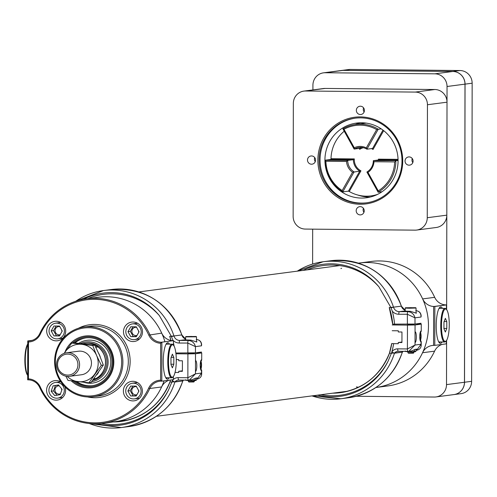 <?xml version="1.0" encoding="UTF-8"?>
<svg xmlns="http://www.w3.org/2000/svg" width="497" height="497" viewBox="0 0 497 497"><rect width="100%" height="100%" fill="white"/><g stroke="black" fill="none" stroke-linecap="round" stroke-linejoin="round"><path stroke-width="0.75" d="M433.564 345.396L433.632 306.469L434.85 306.45L434.782 345.365L433.564 345.396A13.059 12.673 82.5 0 0 432.291 345.496A13.059 12.673 82.5 0 0 422.543 352.733A62.796 60.932 -97.5 0 1 375.9 387.511A62.796 60.932 -97.5 0 0 428.476 325.883A62.796 60.932 -97.5 0 0 359.35 263.019A62.796 60.932 -97.5 0 0 358.38 263.155L371.402 261.441A62.796 60.932 82.5 0 1 434.682 297.33A13.059 12.673 -97.5 0 0 445.679 304.885L446.418 304.934L446.405 309.414M164.936 341.774A62.796 60.932 -97.5 0 0 98.425 297.237A62.796 60.932 -97.5 0 1 161.711 333.127A13.059 12.673 -97.5 0 0 172.707 340.681L161.345 342.247L173.043 340.712M128.462 419.959L114.757 421.76A62.796 60.932 -97.5 0 0 164.072 380.864M91.653 381.677A20.054 19.458 -97.5 0 0 108.11 362.046A20.054 19.458 -97.5 0 0 80.651 343.508M92.777 380.224A18.836 18.277 -97.5 0 0 106.923 362.033A18.836 18.277 -97.5 0 0 86.186 343.172L84.863 343.346A18.836 18.277 82.5 0 1 105.6 362.207A18.836 18.277 82.5 0 1 92.97 379.975M74.892 381.28A24.136 23.421 -97.5 0 0 91.777 385.784A24.136 23.421 -97.5 0 0 112.067 362.083A24.136 23.421 -97.5 0 0 85.496 337.917A24.136 23.421 -97.5 0 0 74.084 342.831M73.078 381.056A25.117 24.372 -97.5 0 0 91.902 386.753A25.117 24.372 -97.5 0 0 113.024 362.089A25.117 24.372 -97.5 0 0 85.372 336.947A25.117 24.372 -97.5 0 0 72.407 342.986M86.105 337.848A24.136 23.421 -97.5 0 0 74.985 342.918M76.594 381.485A24.136 23.421 -97.5 0 0 92.38 385.697M83.825 382.286A21.564 20.924 -97.5 0 0 110.775 361.897A21.564 20.924 -97.5 0 0 100.021 342.942A21.564 20.924 -97.5 0 0 78.781 343.309M169.228 380.186A13.059 12.673 -97.5 0 0 161.618 386.952L149.808 388.499A62.796 60.932 82.5 0 1 102.947 423.307A62.796 60.932 82.5 0 1 39.661 387.411A13.059 12.673 -97.5 0 0 28.223 379.845L27.689 379.838L27.757 340.93L32.15 340.352M102.947 423.307L114.757 421.76A62.796 60.932 -97.5 0 0 161.618 386.952M148.684 388.095A14.065 13.649 82.5 0 1 160.593 380.186L160.655 343.272A14.065 13.649 82.5 0 1 148.777 335.127A61.79 59.957 -97.5 0 0 94.647 299.318A61.79 59.957 -97.5 0 0 40.394 334.059A14.065 13.649 82.5 0 1 28.491 341.967L28.428 378.882A14.065 13.649 82.5 0 1 40.307 387.026A61.79 59.957 -97.5 0 0 94.436 422.835A61.79 59.957 -97.5 0 0 148.684 388.095L149.808 388.499A13.059 12.673 -97.5 0 1 159.556 381.261A13.059 12.673 -97.5 0 1 161.276 381.156L161.146 380.627L161.805 381.162L173.372 379.646L173.378 376.509M142.502 331.897A9.797 9.505 -97.5 0 0 131.717 322.093A9.797 9.505 -97.5 0 0 123.573 333.04A9.797 9.505 -97.5 0 0 142.502 331.897M65.703 331.139A9.797 9.505 -97.5 0 0 54.919 321.335A9.797 9.505 -97.5 0 0 46.768 332.282A9.797 9.505 -97.5 0 0 65.703 331.139M60.92 381.951A9.797 9.505 -97.5 0 0 46.662 391.586A9.797 9.505 -97.5 0 0 65.598 390.443A9.797 9.505 -97.5 0 0 64.933 386.815M142.403 391.201A9.797 9.505 -97.5 0 0 131.618 381.392A9.797 9.505 -97.5 0 0 123.467 392.344A9.797 9.505 -97.5 0 0 142.403 391.201M31.702 340.488L28.292 340.936L28.155 341.495L27.757 340.93L28.292 340.936A13.059 12.673 -97.5 0 0 30.013 340.83A13.059 12.673 -97.5 0 0 39.76 333.593A62.796 60.932 82.5 0 1 86.615 298.784A62.796 60.932 82.5 0 1 149.901 334.674A13.059 12.673 -97.5 0 0 161.345 342.247L160.655 343.272M161.214 342.806L161.873 342.253L161.805 381.162L161.276 381.156M169.135 377.776A18.209 4.367 -89.4 0 1 167.446 379.155A18.209 4.367 -89.4 0 1 163.258 361.518A18.209 4.367 -89.4 0 1 167.806 342.737A18.209 4.367 -89.4 0 1 169.465 344.154M173.434 345.21L173.441 340.731M64.945 352.174A26.074 25.297 82.5 0 1 93.237 336.301A26.074 25.297 82.5 0 1 113.825 362.114A26.074 25.297 82.5 0 1 98.617 385.84A26.074 25.297 82.5 0 1 71.301 380.832M121.678 362.195A34.163 33.144 -97.5 0 0 71.984 332.133A34.163 33.144 -97.5 0 0 71.885 391.269A34.163 33.144 -97.5 0 0 121.678 362.195M122.896 362.17A35.163 34.119 82.5 0 1 93.33 396.699A35.163 34.119 82.5 0 1 54.925 366.27A35.163 34.119 82.5 0 1 84.186 326.97A35.163 34.119 82.5 0 1 122.896 362.17M166.824 343.191A18.209 4.367 -89.4 0 1 167.514 344.135M167.185 377.757A18.209 4.367 -89.4 0 1 166.476 378.689M27.689 379.838L28.093 379.317L28.223 379.845M28.428 378.882L28.093 379.317M28.155 341.495L28.491 341.967M160.593 380.186L161.146 380.627M433.632 306.469A13.059 12.673 82.5 0 1 422.636 298.908A62.796 60.932 -97.5 0 0 359.35 263.019M341.613 268.256A62.796 60.932 -97.5 0 0 340.892 268.604M442.2 344.39A13.059 12.673 -97.5 0 0 434.589 351.155A62.796 60.932 82.5 0 1 387.728 385.958L375.894 387.511M356.411 386.902A62.796 60.932 -97.5 0 0 358.517 387.281M434.782 345.365L446.349 343.849L446.356 340.712M442.442 308.357A18.209 4.367 90.6 0 0 440.777 306.941A18.209 4.367 90.6 0 0 436.236 325.106A18.209 4.367 90.6 0 0 440.417 343.359A18.209 4.367 90.6 0 0 442.113 341.979M434.85 306.45L446.418 304.934M440.491 308.339A18.209 4.367 90.6 0 0 439.795 307.394M439.447 342.887A18.209 4.367 90.6 0 0 440.162 341.961M97.3 423.773A65.101 63.169 -97.5 0 0 168.607 389.822L171.869 382.05L182.828 380.951C173.49 406.751 155.598 421.941 129.152 426.525A67.617 65.604 -97.5 0 0 182.753 380.969M172.558 379.751A78.371 76.041 82.5 0 1 172.353 380.522A2.51 0.435 37.1 0 0 174.888 381.994L182.716 380.969A2.51 0.435 37.1 0 0 182.79 380.932L182.828 380.951M173.372 379.422A7.536 7.312 82.5 0 1 178.156 377.645L187.866 377.739L187.909 353.889L175.938 353.771M175.037 372.439L178.727 372.477L178.734 371.296L182.393 371.334L182.411 360.791L178.752 360.754L178.752 359.573L176.28 359.548M201.024 361.474L201.707 359.915L201.72 352.913L196.445 352.702M194.141 353.212L188.208 353.205M201.533 352.963L195.507 353.752L195.476 371.414A5.436 1.305 90.6 0 0 196.793 365.811A5.436 1.305 90.6 0 0 195.545 360.542A5.436 1.305 90.6 0 0 195.495 360.542M187.909 353.889L195.507 353.752M201.521 359.753A5.436 1.305 90.6 0 0 200.21 365.27A5.436 1.305 90.6 0 0 201.459 370.625A5.436 1.305 90.6 0 0 201.502 370.625L201.043 368.681M201.689 370.364L201.683 373.899C201.565 376.714 200.042 378.447 197.116 379.093L201.502 373.048L201.521 374.645M196.65 378.515L197.29 377.925L195.762 378.124L191.966 379.77L188.444 380.174A2.51 0.603 90.6 0 1 187.866 377.739L195.476 373.837L189.301 380.118L188.444 380.174A2.51 0.603 90.6 0 0 188.462 380.174L178.734 380.075A2.51 0.603 90.6 0 0 178.752 380.075L188.425 380.174M182.393 370.818L178.734 371.296M173.093 379.683A7.536 7.312 82.5 0 0 172.353 380.522A78.371 76.041 82.5 0 1 171.925 382.05L169.906 381.963C160.593 404.378 144.248 417.542 120.883 421.462A63.299 61.417 -97.5 0 0 169.962 381.982M183.53 380.124A5.026 4.877 82.5 0 0 182.716 380.969L182.79 380.932A2.51 0.435 37.1 0 0 182.809 380.851M181.79 334.941A67.107 65.113 -97.5 0 0 111.39 289.515C145.267 287.514 168.756 302.654 181.865 334.922L173.956 335.966L181.784 334.922M87.696 298.641A65.809 63.852 82.5 0 1 159.363 315.607L171.285 336.202L169.701 336.295L170.918 340.47M171.285 336.202L173.956 335.966L171.279 336.202L172.763 339.985A78.371 76.041 82.5 0 1 172.95 340.706M185.642 339.687L179.833 340.451L188.388 340.457C192.122 340.855 194.47 342.911 195.427 346.62L195.47 352.827L175.851 353.007M185.642 339.911L190.916 340.128L196.824 342.004L196.526 340.886M201.44 343.986L201.453 345.831C201.583 341.973 199.837 339.842 196.222 339.432M195.47 352.827L201.496 352.038M196.24 339.432C199.651 339.83 201.453 341.644 201.633 344.881L201.453 345.831L195.427 346.62L187.798 343.048L179.249 343.042A8.791 8.53 82.5 0 1 172.763 339.985M185.673 379.745L186.356 380.422M196.65 378.006L196.644 379.658L195.961 380.516L192.532 380.627L189.792 379.882L187.729 380.578L186.307 380.149M195.278 378.497L195.278 379.838L192.532 380.627L186.027 380.273M196.091 380.466L195.278 379.838M200.366 367.954A2.858 0.683 90.6 0 0 200.583 368.022A2.858 0.683 90.6 0 0 201.161 366.388A2.858 0.683 90.6 0 0 201.13 363.543A2.858 0.683 90.6 0 0 200.521 362.338A2.858 0.683 90.6 0 0 200.421 362.406M200.614 369.283A4.125 0.988 90.6 0 0 200.757 369.178A4.125 0.988 90.6 0 0 201.54 365.189A4.125 0.988 90.6 0 0 200.838 361.189A4.125 0.988 90.6 0 0 200.695 361.083M200.229 366.376L201.161 366.388L200.583 368.022M200.285 363.537L201.13 363.543L201.161 366.388M200.521 362.338L201.13 363.543M196.172 336.488L185.953 336.556L196.172 336.488L196.501 336.817L185.63 336.879L185.648 340.054M191.743 336.432L188.208 336.544L191.749 336.606M193.836 381.976L188.891 382.007L188.394 381.516L194.327 381.479L193.836 381.976M317.571 395.158A65.101 63.169 -97.5 0 0 388.157 361.027L391.412 353.255L402.371 352.156C393.04 377.956 375.148 393.146 348.701 397.73A67.617 65.604 -97.5 0 0 402.303 352.174M391.779 343.539L393.649 343.644A78.371 76.041 82.5 0 1 391.903 351.733A2.51 0.435 37.1 0 0 394.432 353.205L402.371 352.156M332.71 393.177A63.299 61.417 -97.5 0 0 340.433 392.667C363.798 388.753 380.143 375.589 389.455 353.174L391.468 353.261A78.371 76.041 82.5 0 0 391.903 351.733A7.536 7.312 82.5 0 1 397.699 348.851L407.41 348.95L407.453 325.1L392.214 324.951M393.649 343.644L398.277 343.688L398.277 342.508L401.936 342.545L401.955 332.002L398.296 331.965L398.302 330.785L392.201 330.722M420.568 332.686L421.251 331.126L421.263 324.125L415.989 323.907M413.684 324.423L407.751 324.417M421.083 324.174L415.057 324.963L415.026 342.626A5.436 1.305 90.6 0 0 416.337 337.016A5.436 1.305 90.6 0 0 415.088 331.748A5.436 1.305 90.6 0 0 415.045 331.754M407.453 325.1L415.057 324.963M421.071 330.965A5.436 1.305 90.6 0 0 419.754 336.475A5.436 1.305 90.6 0 0 421.009 341.837A5.436 1.305 90.6 0 0 421.052 341.837L420.592 339.892M421.232 341.576L421.226 345.111C421.108 347.925 419.586 349.652 416.666 350.304L421.046 344.253L421.071 345.856M398.259 351.286A5.026 4.877 -97.5 0 0 397.637 351.323L407.987 351.379A2.51 0.603 90.6 0 1 407.41 348.95L415.02 345.048L408.845 351.329L408.012 351.379A2.51 0.603 90.6 0 1 407.987 351.379L398.296 351.286A2.51 0.603 90.6 0 0 398.296 351.286A2.51 0.603 90.6 0 1 397.699 348.851M416.194 349.726L416.84 349.136L415.312 349.335L411.516 350.981L407.987 351.379M401.936 342.029L398.277 342.508M403.073 351.336A5.026 4.877 82.5 0 0 402.266 352.174A2.51 0.435 37.1 0 0 402.34 352.137L402.34 352.137A2.51 0.435 37.1 0 0 402.353 352.062M401.34 306.146A67.107 65.113 -97.5 0 0 330.934 260.72C364.81 258.726 388.3 273.866 401.408 306.133L393.506 307.177L401.334 306.133M307.239 269.852A65.809 63.852 82.5 0 1 378.907 286.812L390.835 307.407L393.506 307.177L389.25 307.506L392.673 324.156M405.192 310.898L399.383 311.662L407.931 311.669C411.671 312.06 414.02 314.116 414.976 317.832L415.014 324.038L392.748 324.137A75.855 73.606 -97.5 0 0 389.325 307.506M405.192 311.116L410.466 311.333L416.374 313.216L416.076 312.091M420.99 315.197L421.002 317.043C421.133 313.185 419.387 311.054 415.765 310.644M415.014 324.038L421.04 323.249M415.784 310.637C419.201 311.041 420.996 312.855 421.176 316.086L421.002 317.043L414.976 317.832L407.347 314.259L398.799 314.247A8.791 8.53 82.5 0 1 392.313 311.197A78.371 76.041 82.5 0 1 394.593 324.218M390.828 307.413L392.313 311.197M405.223 350.957L405.906 351.627M416.194 349.217L416.194 350.87L415.504 351.727L412.081 351.833L409.335 351.093L407.279 351.789L405.856 351.36M414.827 349.708L414.821 351.05L412.081 351.833L405.571 351.478M415.504 351.727L414.821 351.05M419.909 339.159A2.858 0.683 90.6 0 0 420.133 339.234A2.858 0.683 90.6 0 0 420.711 337.6A2.858 0.683 90.6 0 0 420.673 334.754A2.858 0.683 90.6 0 0 420.064 333.543A2.858 0.683 90.6 0 0 419.965 333.611M420.164 340.488A4.125 0.988 90.6 0 0 420.307 340.389A4.125 0.988 90.6 0 0 421.089 336.401A4.125 0.988 90.6 0 0 420.381 332.394A4.125 0.988 90.6 0 0 420.245 332.288M419.779 337.587L420.711 337.6L420.133 339.234M419.835 334.742L420.673 334.754L420.711 337.6M420.064 333.543L420.673 334.754M415.716 307.693L416.051 308.022L409.304 308.233L405.173 308.097L405.496 307.761L415.716 307.693L405.496 307.761M411.292 307.643L407.757 307.755L411.292 307.817M413.38 353.187L408.441 353.218L407.944 352.727L413.871 352.69L413.38 353.187M82.8 343.744A18.836 18.277 82.5 0 1 84.863 343.346M65.884 376.179L67.99 380.398L88.938 382.808L101.301 365.351L96.604 355.467L92.709 345.477L71.761 343.067L64.113 353.373M71.761 343.067L73.804 342.8L94.753 345.21L99.45 355.094L103.339 365.078L90.976 382.541L88.938 382.808M101.301 365.351L103.339 365.078M92.709 345.477L94.753 345.21M69.599 376.316L81.489 374.757A11.866 11.512 -97.5 0 0 91.119 365.972A11.866 11.512 -97.5 0 0 86.708 353.442A11.866 11.512 -97.5 0 0 78.402 351.224L66.517 352.783A11.866 11.512 82.5 0 1 79.477 363.052A11.866 11.512 82.5 0 1 69.599 376.316A11.866 11.512 82.5 0 1 56.559 363.748A11.866 11.512 82.5 0 1 66.517 352.783M67.25 376.372A18.787 18.234 -97.5 0 0 78.06 381.653A18.787 18.234 -97.5 0 0 94.716 374.129A18.787 18.234 -97.5 0 0 96.604 355.467A18.787 18.234 -97.5 0 0 81.831 344.328A18.787 18.234 -97.5 0 0 65.175 351.851A18.787 18.234 -97.5 0 0 64.231 353.33M95.759 347.204L97.915 346.918L95.536 346.757M98.617 353.212A18.712 18.159 82.5 0 1 100.295 357.101M98.536 372.365A18.712 18.159 82.5 0 1 96.741 374.906M97.915 346.918A18.712 18.159 -97.5 0 1 96.076 378.478L93.89 378.764M57.553 363.885A10.499 10.188 82.5 0 1 73.345 355.877A10.499 10.188 82.5 0 1 72.289 374.017A10.499 10.188 82.5 0 1 57.553 363.885M60.18 394.68L62.075 389.331L58.509 384.933L53.055 385.883L51.16 391.232L54.726 395.631L60.18 394.68M53.993 397.693A7.909 7.679 82.5 0 1 55.589 382.435A7.909 7.679 82.5 0 1 64.231 389.281A7.909 7.679 82.5 0 1 53.993 397.693M58.584 385.02L55.422 385.573L53.533 390.922L57.025 395.227M60.479 393.835A4.156 4.032 82.5 0 1 54.993 390.493A4.156 4.032 82.5 0 1 59.236 385.827M53.533 390.922L51.16 391.232M55.422 385.573L53.055 385.883M61.609 388.753A4.156 4.032 -97.5 0 0 61.758 390.226M53.943 335.891L59.485 335.947L62.262 331.033L59.503 326.063L53.956 326.007L51.179 330.921L53.943 335.891L59.671 335.612M49.041 330.903A7.909 7.679 82.5 0 1 64.33 329.983A7.909 7.679 82.5 0 1 57.751 338.824A7.909 7.679 82.5 0 1 49.041 330.903M56.142 326.032L53.552 330.611L56.31 335.581M60.212 334.667A4.156 4.032 82.5 0 1 55.099 331.188A4.156 4.032 82.5 0 1 59.789 326.585M53.552 330.611L51.179 330.921M61.709 330.039A4.156 4.032 -97.5 0 0 62.038 331.431M130.636 395.954L136.184 396.003L138.961 391.089L136.197 386.119L130.655 386.07L127.878 390.984L130.636 395.954L136.371 395.674M125.741 390.959A7.909 7.679 82.5 0 1 141.03 390.039A7.909 7.679 82.5 0 1 134.445 398.88A7.909 7.679 82.5 0 1 125.741 390.959M132.842 386.088L130.251 390.673L133.01 395.637M136.905 394.724A4.156 4.032 82.5 0 1 131.798 391.251A4.156 4.032 82.5 0 1 136.489 386.641M130.251 390.673L127.878 390.984M138.408 390.095A4.156 4.032 -97.5 0 0 138.738 391.487M130.742 336.649L136.284 336.705L139.067 331.791L136.302 326.821L130.761 326.765L127.977 331.679L130.742 336.649L136.476 336.37M125.84 331.661A7.909 7.679 82.5 0 1 141.136 330.735A7.909 7.679 82.5 0 1 134.55 339.581A7.909 7.679 82.5 0 1 125.84 331.661M132.941 326.79L130.351 331.369L133.115 336.339M137.01 335.419A4.156 4.032 82.5 0 1 131.898 331.946A4.156 4.032 82.5 0 1 136.594 327.343M130.351 331.369L127.977 331.679M138.514 330.797A4.156 4.032 -97.5 0 0 138.843 332.182M445.896 341.166A16.811 4.032 -89.4 0 1 445.623 341.489A16.811 4.032 -89.4 0 1 444.759 341.992A16.811 4.032 -89.4 0 1 444.622 342.004A16.811 4.032 -89.4 0 1 440.758 325.436A16.811 4.032 -89.4 0 1 444.821 308.388A16.811 4.032 -89.4 0 1 444.958 308.382A16.811 4.032 -89.4 0 1 445.946 308.91A16.811 4.032 -89.4 0 1 446.213 309.246M445.393 308.991A16.221 3.889 -89.4 0 1 446.48 309.494A16.221 3.889 -89.4 0 1 449.257 325.237A16.221 3.889 -89.4 0 1 446.169 340.923A16.221 3.889 -89.4 0 1 445.337 341.408A16.221 3.889 -89.4 0 1 441.479 325.709A16.221 3.889 -89.4 0 1 445.393 308.991M446.797 321.584L446.784 328.436L445.355 332.046L443.939 328.809L443.951 321.963L445.38 318.347L446.797 321.584L444.107 321.559M446.784 328.436L443.939 328.405M172.925 376.962A16.811 4.032 -89.4 0 1 172.652 377.291A16.811 4.032 -89.4 0 1 171.788 377.788A16.811 4.032 -89.4 0 1 171.651 377.801A16.811 4.032 -89.4 0 1 167.787 361.232A16.811 4.032 -89.4 0 1 171.844 344.185A16.811 4.032 -89.4 0 1 171.981 344.179A16.811 4.032 -89.4 0 1 172.975 344.707A16.811 4.032 -89.4 0 1 173.242 345.042M172.422 344.788A16.221 3.889 -89.4 0 1 173.509 345.291A16.221 3.889 -89.4 0 1 176.28 361.033A16.221 3.889 -89.4 0 1 173.198 376.72A16.221 3.889 -89.4 0 1 172.366 377.204A16.221 3.889 -89.4 0 1 168.502 361.505A16.221 3.889 -89.4 0 1 172.422 344.788M173.82 357.386L173.813 364.233L172.378 367.842L170.962 364.605L170.974 357.759L172.403 354.15L173.82 357.386L171.136 357.355M173.813 364.233L170.962 364.202M27.751 344.061A16.221 3.889 90.6 0 0 24.85 359.927A16.221 3.889 90.6 0 0 27.627 375.285A16.221 3.889 90.6 0 0 27.702 375.359L27.627 375.285M27.751 344.353A16.811 4.032 90.6 0 0 25.285 360.114A16.811 4.032 90.6 0 0 27.702 375.235M356.256 396.271L434.303 397.041A12.562 12.189 -97.5 0 0 435.956 396.941L453.91 394.587A12.562 12.189 -97.5 0 0 464.471 382.255L464.993 84.142A12.562 12.189 -97.5 0 0 452.823 71.469L343.092 70.388A12.562 12.189 -97.5 0 0 341.439 70.487L323.485 72.842A12.562 12.189 -97.5 0 0 312.924 85.173L312.917 89.914M446.648 309.687L447.039 86.497A12.562 12.189 -97.5 0 0 434.869 73.823L325.137 72.742A12.562 12.189 -97.5 0 0 323.485 72.842M312.669 229.142L312.613 264.044M435.956 396.941A12.562 12.189 -97.5 0 0 446.517 384.61L446.592 340.377M344.216 131.22A36.424 35.337 -97.5 0 0 331.008 158.686L354.311 158.916A12.431 12.065 -97.5 0 0 360.946 170.844L349.254 191.507A36.424 35.337 -97.5 0 0 371.091 195.893A36.424 35.337 -97.5 0 0 377.453 194.433M355.777 124.436A36.424 35.337 82.5 0 1 378.242 129.195L366.929 149.193A13.189 12.798 -97.5 0 0 358.797 147.472A13.189 12.798 -97.5 0 0 354.137 149.069L342.899 128.847A36.424 35.337 82.5 0 1 355.777 124.436L363.854 123.374A36.424 35.337 82.5 0 1 366.401 123.138M375.844 195.172A36.424 35.337 82.5 0 1 373.322 195.601L371.091 195.893M394.643 161.929L374.011 161.724A14.189 13.773 82.5 0 1 367.973 172.403L378.254 190.891A35.417 34.361 -97.5 0 0 394.643 161.929L395.873 160.904A36.424 35.337 82.5 0 1 378.142 192.24L366.898 172.024A13.189 12.798 -97.5 0 0 373.315 160.68L398.078 160.612M378.254 190.891L378.142 192.24L382.056 191.73M349.254 191.507L348.44 191.152L359.753 171.154L360.946 170.844M342.184 190.537L352.535 172.248A14.189 13.773 82.5 0 1 346.527 161.457L325.902 161.252A35.417 34.361 -97.5 0 0 342.184 190.537L342.775 191.892A36.424 35.337 82.5 0 1 325.156 160.208L347.714 160.425A13.189 12.798 -97.5 0 0 354.088 171.894L342.775 191.892L348.44 191.152M325.902 161.252L325.156 160.208L330.84 159.45M346.527 161.457L347.714 160.425L353.373 159.686L330.822 159.462L331.008 158.686M376.664 129.593A35.417 34.361 -97.5 0 0 343.992 129.27L354.274 147.764A14.189 13.773 82.5 0 1 366.314 147.882L376.664 129.593L381.149 128.81M366.314 147.882L366.929 149.193L372.626 148.46M354.274 147.764L354.137 149.069L359.834 148.348M343.992 129.27L342.899 128.847M352.535 172.248L359.753 171.154A13.189 12.798 82.5 0 1 353.373 159.686L354.311 158.916M374.011 161.724L373.315 160.68L379 159.91M366.898 172.024L367.973 172.403M398.072 160.127L378.981 159.935L378.41 159.152L398.054 159.344M361.673 147.429A13.189 12.798 82.5 0 0 359.803 148.323L359.722 149.349L359.201 148.404M382.97 130.102L372.595 148.448L373.03 149.479A12.431 12.065 -97.5 0 0 371.526 148.591M293.336 103.432L293.143 216.4A12.562 12.189 -97.5 0 0 305.313 229.074L415.045 230.154A12.562 12.189 -97.5 0 0 416.697 230.055A12.562 12.189 -97.5 0 0 427.258 217.723L427.451 104.749A12.562 12.189 -97.5 0 0 415.281 92.082L305.556 91.001A12.562 12.189 -97.5 0 0 303.897 91.1A12.562 12.189 -97.5 0 0 293.336 103.432M303.897 91.1L323.454 88.534A12.562 12.189 -97.5 0 1 325.113 88.435L434.838 89.516A12.562 12.189 -97.5 0 1 447.008 102.189L446.815 215.158A12.562 12.189 -97.5 0 1 436.254 227.489L416.697 230.055M315.558 160.133A4.156 4.032 -97.5 0 0 310.992 155.977A4.156 4.032 -97.5 0 0 307.531 160.618A4.156 4.032 -97.5 0 0 315.558 160.133M413.1 161.096A4.156 4.032 -97.5 0 0 408.528 156.94A4.156 4.032 -97.5 0 0 405.074 161.581A4.156 4.032 -97.5 0 0 413.1 161.096M364.419 110.409A4.156 4.032 -97.5 0 0 359.847 106.246A4.156 4.032 -97.5 0 0 356.386 110.893A4.156 4.032 -97.5 0 0 364.419 110.409M364.239 210.821A4.156 4.032 -97.5 0 0 359.673 206.665A4.156 4.032 -97.5 0 0 356.212 211.306A4.156 4.032 -97.5 0 0 364.239 210.821M317.869 160.158A43.705 42.407 82.5 0 1 381.578 122.958A43.705 42.407 82.5 0 1 381.447 198.614A43.705 42.407 82.5 0 1 317.869 160.158M360.536 122.765A37.679 36.561 -97.5 0 0 355.28 124.505M357.641 194.986A37.679 36.561 -97.5 0 0 370.277 197.048M398.078 160.78A37.679 36.561 -97.5 0 0 356.604 123.063A37.679 36.561 -97.5 0 0 325.255 165.172A37.679 36.561 -97.5 0 0 366.401 197.775A37.679 36.561 -97.5 0 0 398.078 160.78M355.467 118.143A42.699 41.431 -97.5 0 0 320.422 165.805A42.699 41.431 -97.5 0 0 366.575 202.813M401.992 160.953A42.699 41.431 -97.5 0 0 354.988 118.205A42.699 41.431 -97.5 0 0 319.086 160.133A42.699 41.431 -97.5 0 0 366.09 202.882A42.699 41.431 -97.5 0 0 401.992 160.953M363.406 208.28A4.156 4.032 -97.5 0 0 363.947 212.381M363.58 107.861A4.156 4.032 -97.5 0 0 364.121 111.962M412.262 158.549A4.156 4.032 -97.5 0 0 412.802 162.649M314.725 157.592A4.156 4.032 -97.5 0 0 315.266 161.693M471.628 381.317L472.15 83.204A12.562 12.189 -97.5 0 0 459.98 70.531L350.248 69.45A12.562 12.189 -97.5 0 0 348.596 69.549L341.482 70.481A12.562 12.189 82.5 0 1 341.482 70.481A12.562 12.189 82.5 0 1 343.141 70.381L452.873 71.462A12.562 12.189 82.5 0 1 465.043 84.136L464.521 382.249A12.562 12.189 82.5 0 1 453.96 394.581A12.562 12.189 82.5 0 1 453.935 394.587L461.073 393.649A12.562 12.189 -97.5 0 0 471.628 381.317L464.521 382.249M78.483 328.237A36.672 35.585 82.5 0 1 130.146 361.425A36.672 35.585 82.5 0 1 87.491 396.948M148.777 335.127L161.711 333.127M93.33 396.699L98.754 395.991A35.163 34.119 -97.5 0 0 128.319 361.462A35.163 34.119 -97.5 0 0 89.609 326.256L84.186 326.97M40.307 387.026L39.661 387.411M39.76 333.593L40.394 334.059M422.636 298.908L434.682 297.33M434.185 306.463L446.014 304.916M422.543 352.733L434.589 351.155M113.161 421.965A63.299 61.417 -97.5 0 0 120.883 421.462M124.778 420.816A63.299 61.417 82.5 0 1 120.995 420.94L124.784 420.816M174.925 381.994A67.617 65.604 82.5 0 1 121.318 427.55A67.617 65.604 82.5 0 1 89.23 423.5M168.607 389.822A65.809 63.852 82.5 0 1 101.189 423.512M169.98 381.944A75.855 73.606 -97.5 0 0 170.533 380.019M195.476 371.414L195.476 373.837L201.502 373.048L201.502 370.625M178.709 380.075A5.026 4.877 -97.5 0 0 174.888 381.994M178.156 377.645A2.51 0.603 90.6 0 0 178.734 380.075L178.088 380.118M75.699 301.288A67.107 65.113 82.5 0 1 103.556 290.54A67.107 65.113 82.5 0 1 173.956 335.966A6.281 6.094 -97.5 0 0 179.833 340.451A2.51 0.603 90.1 0 0 179.249 343.042M159.363 315.607A64.598 62.678 -97.5 0 0 83.434 299.287M187.866 353.019L187.798 343.048A2.51 0.603 90.1 0 1 188.388 340.457L190.916 340.128M173.441 342.762A78.371 76.041 82.5 0 1 174.13 346.216M170.999 340.488A75.855 73.606 -97.5 0 0 169.775 336.301M185.636 339.066A6.281 6.094 82.5 0 1 181.796 334.935L185.636 339.047M173.962 335.966L171.415 336.643M340.433 392.667A63.299 61.417 -97.5 0 0 389.511 353.193M340.551 392.145L344.328 392.027A63.299 61.417 82.5 0 1 340.538 392.152M394.469 353.205A67.617 65.604 82.5 0 1 340.867 398.762A67.617 65.604 82.5 0 1 311.986 395.892M388.157 361.027A65.809 63.852 82.5 0 1 320.82 394.736M389.524 353.156A75.855 73.606 -97.5 0 0 391.773 343.576M415.026 342.626L415.02 345.048L421.046 344.253L421.052 341.837M397.637 351.323A5.026 4.877 -97.5 0 0 394.432 353.205M297.256 271.163A67.107 65.113 82.5 0 1 323.1 261.751A67.107 65.113 82.5 0 1 393.506 307.177A6.281 6.094 -97.5 0 0 399.383 311.662A2.51 0.603 90.1 0 0 398.799 314.247M378.907 286.812A64.598 62.678 -97.5 0 0 303.213 270.38M407.416 324.23L407.347 314.259A2.51 0.603 90.1 0 1 407.931 311.669L410.466 311.333M405.185 310.271A6.281 6.094 82.5 0 1 401.346 306.146L405.185 310.258M393.512 307.171L390.959 307.854M325.137 72.742L343.092 70.388M446.517 384.61L464.471 382.255M447.039 86.497L464.993 84.142M434.869 73.823L452.823 71.469M378.428 160.009A12.431 12.065 -97.5 0 0 378.41 159.152M383.678 130.649L373.03 149.479M363.357 147.721A12.431 12.065 -97.5 0 0 359.722 149.349M447.008 102.189L427.451 104.749M427.258 217.723L446.815 215.158M325.113 88.435L305.556 91.001M415.281 92.082L434.838 89.516M472.15 83.204L465.043 84.136M452.873 71.462L459.98 70.531M350.248 69.45L343.141 70.381M339.687 265.597L138.818 291.938M348.012 391.17L156.35 416.306M86.615 298.784L98.425 297.237M89.162 423.494L121.318 427.55L129.152 426.525M201.707 359.915L201.72 352.913M197.116 379.093L196.644 379.155M169.906 381.963L170.465 380.025M182.79 380.932L183.561 380.124M111.39 289.515L103.556 290.54L75.65 301.3M196.501 336.817L196.539 341.955M185.953 336.556L185.63 336.879M188.201 353.019L188.208 353.355M188.388 380.596L188.394 381.516M194.134 352.92L194.141 353.367M194.321 380.596L194.327 381.479M311.954 395.898L340.867 398.762L348.701 397.73M421.251 331.126L421.263 324.125M416.66 350.304L416.194 350.366M389.455 353.174L391.704 343.557M402.322 352.162L403.11 351.336M330.934 260.72L323.1 261.751L297.225 271.163M405.173 308.097L405.192 311.259M416.051 308.022L416.082 313.166M407.751 324.23L407.751 324.566M407.938 351.808L407.944 352.727M413.684 324.125L413.684 324.578M413.871 351.808L413.877 352.684M57.646 398.122L62.678 397.463M55.589 382.435L60.615 381.777M57.751 338.824L62.777 338.165M55.695 323.137L60.721 322.472M134.445 398.88L139.477 398.221M132.388 383.193L137.42 382.535M134.55 339.581L139.582 338.917M132.494 323.889L137.526 323.23M444.958 308.382L439.087 308.32M446.48 309.494L445.946 308.91M446.169 340.923L445.623 341.489M444.622 342.004L438.752 341.942M171.981 344.179L166.11 344.123M173.509 345.291L172.975 344.707M173.198 376.72L172.652 377.291M171.651 377.801L165.781 377.739"/></g></svg>

